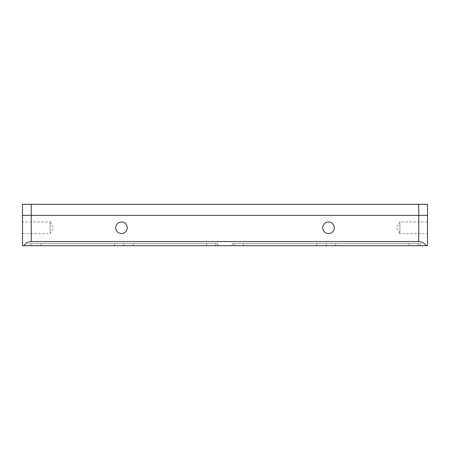 <?xml version="1.0" encoding="UTF-8"?>
<svg xmlns="http://www.w3.org/2000/svg" width="450" height="450" viewBox="0 0 450 450"><rect width="100%" height="100%" fill="white"/><g stroke="black" fill="none" stroke-linecap="round" stroke-linejoin="round"><path stroke-width="0.34" stroke-dasharray="2.25 1.69" d="M121.472 233.544A5.782 5.782 0 0 1 115.689 227.762A5.782 5.782 0 0 1 121.472 221.974A5.782 5.782 0 0 0 115.689 227.762A5.782 5.782 0 0 0 121.472 233.544A5.782 5.782 0 0 1 115.689 227.762A5.782 5.782 0 0 1 121.472 221.974A5.782 5.782 0 0 1 127.26 227.762A5.782 5.782 0 0 1 121.472 233.544A5.782 5.782 0 0 0 127.26 227.762A5.782 5.782 0 0 0 121.472 221.974A5.782 5.782 0 0 1 127.26 227.762A5.782 5.782 0 0 1 121.472 233.544M328.528 233.544A5.782 5.782 0 0 1 322.74 227.762A5.782 5.782 0 0 1 328.528 221.974A5.782 5.782 0 0 0 322.74 227.762A5.782 5.782 0 0 0 328.528 233.544A5.782 5.782 0 0 1 322.74 227.762A5.782 5.782 0 0 1 328.528 221.974A5.782 5.782 0 0 1 334.311 227.762A5.782 5.782 0 0 1 328.528 233.544A5.782 5.782 0 0 0 334.311 227.762A5.782 5.782 0 0 0 328.528 221.974A5.782 5.782 0 0 1 334.311 227.762A5.782 5.782 0 0 1 328.528 233.544M427.5 221.963L399.87 221.963L399.87 233.556L396.388 227.762L399.87 221.963L399.87 233.556L427.5 233.556L427.5 221.963L427.5 233.556M22.5 233.556L50.13 233.556L50.13 221.963L53.612 227.762L50.13 233.556L50.13 221.963L22.5 221.963L22.5 233.556L22.5 221.963M232.228 245.706L243.388 245.706L232.228 245.706L232.228 243.602L234.219 243.602L232.228 243.602L232.228 245.706M232.228 243.602L243.388 243.602L232.228 243.602M29.728 245.706L40.888 245.706L29.728 245.706L29.728 243.602L31.719 243.602L29.728 243.602L29.728 245.706M29.728 243.602L40.888 243.602L29.728 243.602M206.612 245.706L40.888 245.706L217.772 245.706L206.612 245.706L206.612 243.602L123.75 243.602L123.75 245.706L123.75 243.602L40.888 243.602L40.888 245.706L40.888 243.602L217.772 243.602L206.612 243.602L206.612 245.706M114.328 245.706L31.719 245.706L114.328 245.706L114.328 243.602L31.719 243.602L31.719 245.706L31.719 243.602L114.328 243.602M133.172 243.602L215.781 243.602L215.781 245.706L217.772 245.706L133.172 245.706L215.781 245.706L215.781 243.602L133.172 243.602L133.172 245.706M22.5 245.706L427.5 245.706L427.5 215.336L22.5 215.336L22.5 245.706M409.112 245.706L243.388 245.706L420.272 245.706L409.112 245.706L409.112 243.602L326.25 243.602L326.25 245.706L326.25 243.602L243.388 243.602L243.388 245.706L243.388 243.602L420.272 243.602L409.112 243.602L409.112 245.706M316.828 245.706L234.219 245.706L316.828 245.706L316.828 243.602L234.219 243.602L234.219 245.706L234.219 243.602L316.828 243.602M335.672 243.602L418.281 243.602L418.281 245.706L420.272 245.706L335.672 245.706L418.281 245.706L418.281 243.602L335.672 243.602L335.672 245.706M418.736 204.294L427.5 204.294L427.5 215.336L418.736 215.336L418.736 241.566L31.264 241.566L31.264 204.294L418.736 204.294L418.736 215.336L22.5 215.336L22.5 204.294L31.264 204.294M23.816 245.706C25.594 243.051 28.074 241.667 31.264 241.566M418.736 241.566C421.926 241.667 424.406 243.051 426.184 245.706M217.772 243.602L217.772 245.706L217.772 243.602M420.272 243.602L420.272 245.706L420.272 243.602"/><path stroke-width="0.67" d="M121.472 221.974A5.782 5.782 0 0 0 115.689 227.762A5.782 5.782 0 0 0 121.472 233.544A5.782 5.782 0 0 0 127.26 227.762A5.782 5.782 0 0 0 121.472 221.974M328.528 221.974A5.782 5.782 0 0 0 322.74 227.762A5.782 5.782 0 0 0 328.528 233.544A5.782 5.782 0 0 0 334.311 227.762A5.782 5.782 0 0 0 328.528 221.974M427.5 245.706L22.5 245.706L22.5 215.336L427.5 215.336L427.5 245.706M31.264 204.294L22.5 204.294L22.5 215.336L31.264 215.336L31.264 241.566L418.736 241.566L418.736 204.294L31.264 204.294L31.264 215.336L427.5 215.336L427.5 204.294L418.736 204.294M31.264 241.566C28.074 241.667 25.594 243.051 23.816 245.706M426.184 245.706C424.406 243.051 421.926 241.667 418.736 241.566"/></g></svg>
